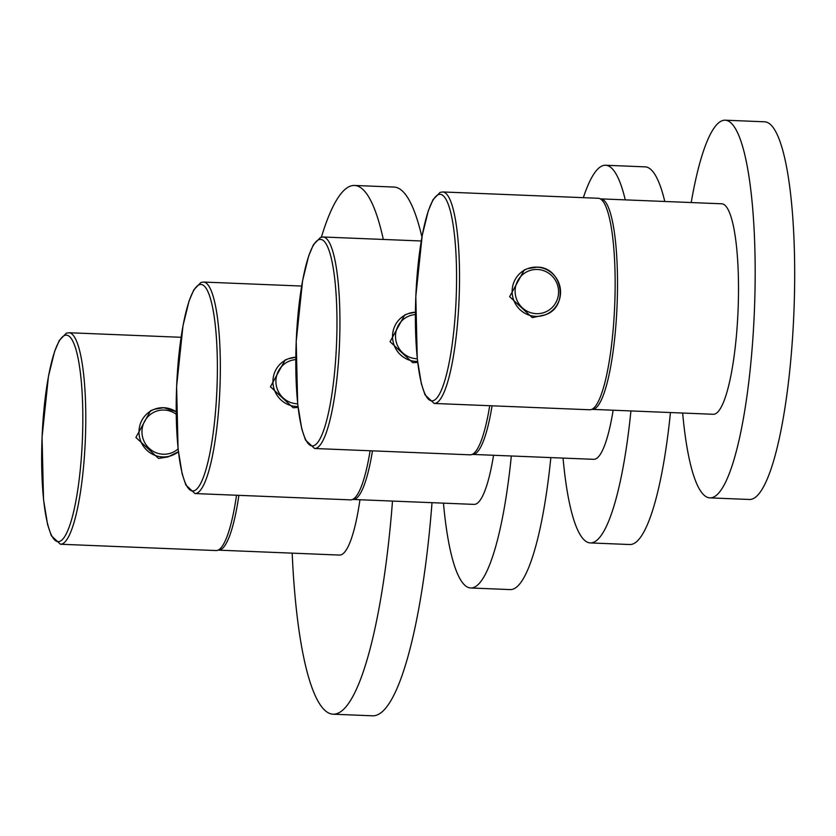 <?xml version="1.0" encoding="UTF-8"?>
<svg xmlns="http://www.w3.org/2000/svg" width="836" height="836" viewBox="0 0 836 836"><rect width="100%" height="100%" fill="white"/><g stroke="black" fill="none" stroke-linecap="round" stroke-linejoin="round"><path stroke-width="1.25" d="M236.525 495.246A105.838 20.66 -87.7 0 1 217.747 550.266A105.838 20.66 92.3 0 1 216.022 550.558L60.411 544.236A105.838 20.66 -87.7 0 0 62.136 543.943A105.838 20.66 -87.7 0 0 85.512 434.96A105.838 20.66 -87.7 0 0 69.001 332.738L181.078 337.295M167.973 456.916L158.579 458.441L135.892 437.447L150.564 410.695L154.493 409.212A24.693 24.139 69.4 0 0 139.351 436.162A24.693 24.139 69.4 0 0 162.602 456.926A24.693 24.139 69.4 0 0 171.902 455.432A24.693 24.139 69.4 0 0 178.371 451.743L167.973 456.916M218.102 550.119A105.336 20.566 -87.7 0 0 218.52 550.151A105.336 20.566 -87.7 0 0 220.223 549.869A105.336 20.566 -87.7 0 0 238.887 495.34M218.52 550.151L339.52 555.073A105.336 20.566 -87.7 0 0 341.224 554.78A105.336 20.566 -87.7 0 0 359.961 499.75M432.013 502.676A264.584 51.654 -87.7 0 1 376.858 715.073A264.584 51.654 92.3 0 1 372.563 715.804L333.052 714.195A264.584 51.654 92.3 0 0 337.347 713.463A264.584 51.654 -87.7 0 0 392.502 501.077M383.316 239.451A264.584 51.654 -87.7 0 0 354.527 185.456A264.584 51.654 -87.7 0 0 350.232 186.177A264.584 51.654 92.3 0 0 321.379 237.184M333.052 714.195A264.584 51.654 92.3 0 1 292.172 553.15M421.929 237.058A264.584 51.654 -87.7 0 0 394.038 187.055L354.527 185.456M370.118 450.761A105.838 20.66 -87.7 0 1 352.29 499.583A105.838 20.66 92.3 0 1 350.577 499.876L194.966 493.553A105.838 20.66 -87.7 0 0 196.679 493.261A105.838 20.66 -87.7 0 0 220.067 384.278A105.838 20.66 -87.7 0 0 203.556 282.056L301.65 286.048M298.065 407.435L293.133 407.759L270.436 386.765L285.118 360.013L288.451 358.759A24.693 24.139 69.4 0 0 273.299 385.699A24.693 24.139 69.4 0 0 296.55 406.474A24.693 24.139 69.4 0 0 297.95 406.484M352.656 499.437A105.336 20.566 -87.7 0 0 353.064 499.468A105.336 20.566 -87.7 0 0 354.777 499.186A105.336 20.566 -87.7 0 0 372.48 450.855M353.064 499.468L474.064 504.39A105.336 20.566 -87.7 0 0 475.778 504.098A105.336 20.566 -87.7 0 0 493.553 455.265M550.84 457.595A188.988 36.899 -87.7 0 1 513.241 589.067A188.988 36.899 92.3 0 1 510.179 589.579L470.668 587.98A188.988 36.899 92.3 0 0 473.74 587.457A188.988 36.899 -87.7 0 0 511.329 455.986M470.668 587.98A188.988 36.899 92.3 0 1 443.456 503.147M489.718 405.711A105.838 20.66 -87.7 0 1 471.891 454.533A105.838 20.66 92.3 0 1 470.177 454.826L314.566 448.504A105.838 20.66 -87.7 0 0 316.28 448.211A105.838 20.66 -87.7 0 0 339.667 339.228A105.838 20.66 -87.7 0 0 323.156 237.006L421.25 240.987M417.666 362.385L412.733 362.709L390.036 341.715L404.718 314.953L408.052 313.699A24.693 24.139 69.4 0 0 392.899 340.649A24.693 24.139 69.4 0 0 416.15 361.413A24.693 24.139 69.4 0 0 417.551 361.434M472.256 454.376A105.336 20.566 -87.7 0 0 472.664 454.418A105.336 20.566 -87.7 0 0 474.378 454.126A105.336 20.566 -87.7 0 0 492.08 405.805M472.664 454.418L593.664 459.33A105.336 20.566 -87.7 0 0 595.368 459.048A105.336 20.566 -87.7 0 0 613.154 410.215M670.441 412.545A188.988 36.899 -87.7 0 1 632.842 544.006A188.988 36.899 92.3 0 1 629.78 544.529L590.268 542.919A188.988 36.899 92.3 0 0 593.341 542.407A188.988 36.899 -87.7 0 0 630.929 410.936M625.276 199.867A188.988 36.899 -87.7 0 0 605.609 165.256A188.988 36.899 -87.7 0 0 602.537 165.768A188.988 36.899 92.3 0 0 583.361 197.662M590.268 542.919A188.988 36.899 92.3 0 1 563.056 458.086M664.787 201.476A188.988 36.899 -87.7 0 0 645.12 166.855L605.609 165.256M591.491 409.483A105.838 20.66 92.3 0 1 589.777 409.776L434.166 403.454A105.838 20.66 -87.7 0 0 435.88 403.161A105.838 20.66 -87.7 0 0 459.267 294.178A105.838 20.66 -87.7 0 0 442.756 191.956L598.367 198.278A105.838 20.66 -87.7 0 1 614.878 300.5A105.838 20.66 -87.7 0 1 591.491 409.483M536.994 267.144L527.641 268.649A24.693 24.139 69.4 0 1 536.952 267.154C562.618 266.694 569.483 307.261 545.051 314.869L532.333 317.649L509.636 296.665L524.318 269.903L527.641 268.649A24.693 24.139 69.4 0 0 512.499 295.599A24.693 24.139 69.4 0 0 535.751 316.363A24.693 24.139 69.4 0 0 545.051 314.869A24.693 24.139 69.4 0 0 560.214 287.96A24.693 24.139 69.4 0 0 537.036 267.154M591.846 409.326A105.336 20.566 -87.7 0 0 592.264 409.368A105.336 20.566 -87.7 0 0 593.978 409.076A105.336 20.566 -87.7 0 0 617.25 300.615A105.336 20.566 -87.7 0 0 600.812 198.874A105.336 20.566 -87.7 0 0 600.394 198.884M592.264 409.368L713.265 414.28A105.336 20.566 -87.7 0 0 714.968 413.987A105.336 20.566 -87.7 0 0 738.24 305.527A105.336 20.566 -87.7 0 0 721.813 203.796L600.812 198.874M725.209 120.196L764.721 121.805A188.988 36.899 -87.7 0 1 794.2 304.346A188.988 36.899 -87.7 0 1 752.442 498.956A188.988 36.899 92.3 0 1 749.38 499.479L709.868 497.869A188.988 36.899 92.3 0 0 712.93 497.357A188.988 36.899 -87.7 0 0 754.689 302.736A188.988 36.899 -87.7 0 0 725.209 120.196A188.988 36.899 -87.7 0 0 722.137 120.718A188.988 36.899 92.3 0 0 691.205 202.552M709.868 497.869A188.988 36.899 92.3 0 1 682.657 413.036M59.722 541.383A103.361 20.179 -87.7 0 0 82.68 430.686A103.361 20.179 -87.7 0 0 64.759 335.403A103.361 20.179 -87.7 0 0 41.8 446.09A103.361 20.179 -87.7 0 0 59.722 541.383M163.804 407.717A24.693 24.139 69.4 0 0 154.493 409.212L163.846 407.707L176.166 411.678M176.166 411.73A24.693 24.139 69.4 0 0 163.887 407.717M176.187 414.228A22.175 21.673 69.4 0 0 141.974 431.251A22.175 21.673 69.4 0 0 178.068 448.942M194.276 490.701A103.361 20.179 -87.7 0 0 217.235 380.004A103.361 20.179 -87.7 0 0 199.302 284.721A103.361 20.179 -87.7 0 0 176.354 395.407A103.361 20.179 -87.7 0 0 194.276 490.701M295.787 357.254A24.693 24.139 69.4 0 0 288.451 358.759L295.787 357.254M295.766 359.616A22.175 21.673 69.4 0 0 275.922 382.031A22.175 21.673 69.4 0 0 297.658 403.788M313.876 445.64A103.361 20.179 -87.7 0 0 336.824 334.954A103.361 20.179 -87.7 0 0 318.903 239.66A103.361 20.179 -87.7 0 0 295.944 350.357A103.361 20.179 -87.7 0 0 313.876 445.64M415.387 312.204A24.693 24.139 69.4 0 0 408.052 313.699L415.387 312.204M415.367 314.566A22.175 21.673 69.4 0 0 395.522 336.981A22.175 21.673 69.4 0 0 417.258 358.738M433.476 400.59A103.361 20.179 -87.7 0 0 456.425 289.904A103.361 20.179 -87.7 0 0 438.503 194.61A103.361 20.179 -87.7 0 0 415.544 305.307A103.361 20.179 -87.7 0 0 433.476 400.59M536.304 313.667A22.175 21.673 69.4 0 0 558.584 292.454A22.175 21.673 69.4 0 0 537.391 269.474A22.175 21.673 69.4 0 0 515.122 290.688A22.175 21.673 69.4 0 0 536.304 313.667M69.001 332.738L66.337 333.188L59.283 340.451L54.549 351.59L48.446 376.378L42.051 437.176L43.524 499.614L47.6 524.569L51.33 535.719L60.411 544.236M203.556 282.056L200.891 282.505L193.837 289.768L189.093 300.908L183 325.685L176.605 386.493L178.068 448.932L182.154 473.887L185.874 485.037L194.966 493.553M323.156 237.006L320.481 237.455L313.427 244.708L308.693 255.858L302.601 280.635L296.205 341.443L297.668 403.872L301.754 428.837L305.474 439.987L314.566 448.504M442.756 191.956L440.081 192.395L433.027 199.658L428.293 210.808L422.201 235.585L415.805 296.393L417.268 358.822L421.354 383.776L425.075 394.937L434.166 403.454"/></g></svg>
